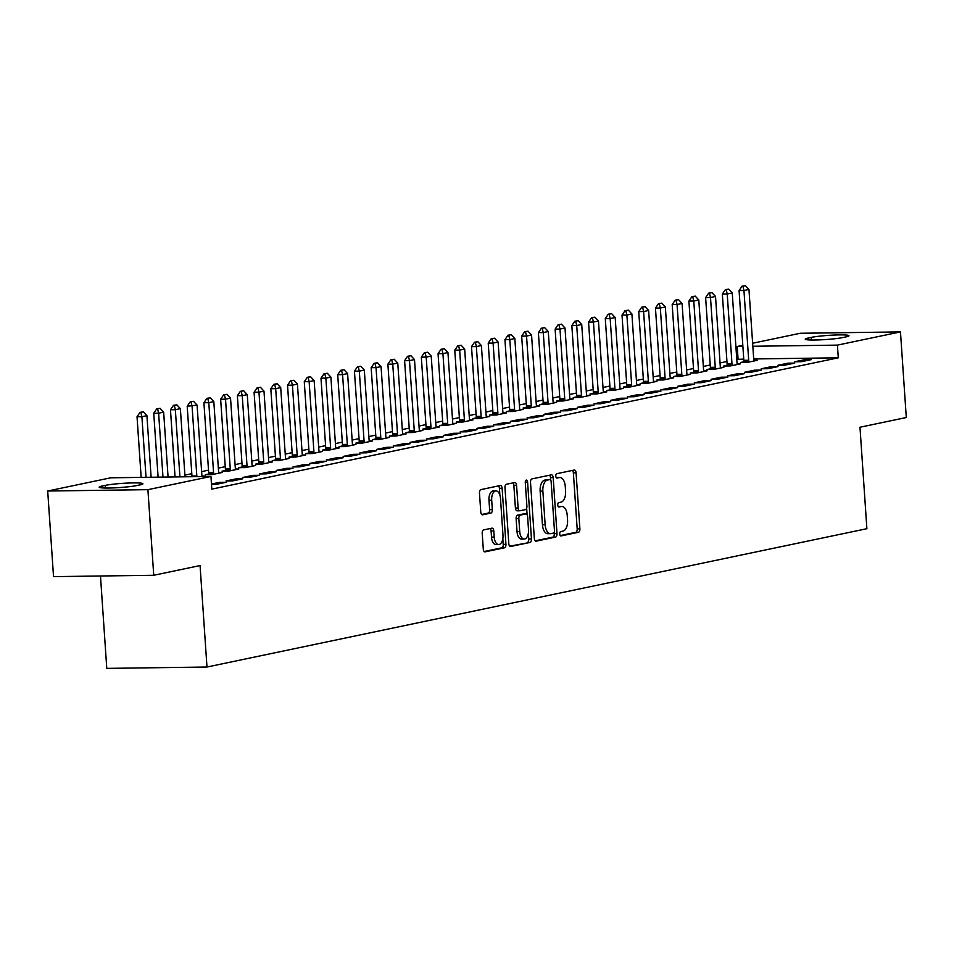 <?xml version="1.0" encoding="UTF-8"?>
<svg xmlns="http://www.w3.org/2000/svg" width="954" height="954" viewBox="0 0 954 954"><rect width="100%" height="100%" fill="white"/><g stroke="black" fill="none" stroke-linecap="round" stroke-linejoin="round"><path stroke-width="1.43" d="M559.724 534.001A2.194 1.157 89.2 0 0 560.904 535.957A2.194 1.157 89.2 0 0 561.024 535.945L578.458 532.284A3.136 1.658 89.2 0 0 579.889 528.826L576.073 472.802A3.136 1.658 89.2 0 0 574.391 470.024A3.136 1.658 89.2 0 0 574.213 470.036L556.778 473.697A2.194 1.157 89.2 0 0 555.777 476.118A2.194 1.157 89.2 0 0 556.957 478.061A2.194 1.157 89.2 0 0 557.076 478.049L559.33 477.572A10.017 5.295 89.2 0 1 559.879 477.513A10.017 5.295 89.2 0 1 565.269 486.433L565.579 491.107A10.017 5.295 89.2 0 1 561.012 502.162L558.746 502.639A2.194 1.157 89.2 0 0 557.744 505.06A2.194 1.157 89.2 0 0 558.925 507.003A2.194 1.157 89.2 0 0 559.044 506.991L561.31 506.526A10.017 5.295 89.2 0 1 561.846 506.467A10.017 5.295 89.2 0 1 567.236 515.387L567.558 520.049A10.017 5.295 89.2 0 1 562.979 531.116L560.725 531.581A2.194 1.157 89.2 0 0 559.724 534.001M483.642 529.899A3.136 1.658 89.2 0 0 482.211 533.358L483.284 549.075A3.136 1.658 89.2 0 0 484.966 551.865A3.136 1.658 89.2 0 0 485.145 551.841L504.511 547.787A3.136 1.658 89.2 0 0 505.942 544.329L502.126 488.305A3.136 1.658 89.2 0 0 500.433 485.526A3.136 1.658 89.2 0 0 500.266 485.538L480.899 489.605A3.136 1.658 89.2 0 0 479.468 493.051L480.768 512.048A3.136 1.658 89.2 0 0 482.45 514.826A3.136 1.658 89.2 0 0 482.617 514.814L490.905 513.073A3.136 1.658 89.2 0 0 492.336 509.615L491.692 500.206A8.371 4.424 89.2 0 1 495.973 490.905A8.371 4.424 89.2 0 1 500.48 498.358L502.985 535.242A8.371 4.424 89.2 0 1 498.715 544.543A8.371 4.424 89.2 0 1 494.208 537.078L493.79 530.937A3.136 1.658 89.2 0 0 492.109 528.146A3.136 1.658 89.2 0 0 491.93 528.17L483.642 529.899M210.953 476.451L147.906 489.664L47.7 491.024L110.747 477.799L210.953 476.451L211.812 489.128L838.28 357.81L837.421 345.121L752.837 346.266M752.634 343.249L800.263 333.268L900.469 331.909L906.3 417.518L859.971 427.237L866.888 528.695L206.982 667.025L200.066 565.567L153.737 575.274L147.906 489.664M900.469 331.909L837.421 345.121M534.335 538.378A3.136 1.658 89.2 0 0 536.017 541.168A3.136 1.658 89.2 0 0 536.196 541.145L555.562 537.09A3.136 1.658 89.2 0 0 556.993 533.632L553.177 477.608A3.136 1.658 89.2 0 0 551.484 474.818A3.136 1.658 89.2 0 0 551.317 474.842L531.95 478.896A3.136 1.658 89.2 0 0 530.519 482.354L534.335 538.378M530.042 542.432L510.664 546.499A3.136 1.658 89.2 0 1 510.497 546.511A3.136 1.658 89.2 0 1 508.816 543.732L504.988 487.709A3.136 1.658 89.2 0 1 506.419 484.25L514.719 482.509A3.136 1.658 89.2 0 1 514.886 482.497A3.136 1.658 89.2 0 1 516.567 485.276L518.117 508.005A3.136 1.658 89.2 0 0 519.799 510.784A3.136 1.658 89.2 0 0 519.966 510.772L525.463 509.615A3.136 1.658 89.2 0 0 526.894 506.157L525.284 482.509A2.194 1.157 89.2 0 1 526.405 480.077A2.194 1.157 89.2 0 1 527.586 482.02L531.461 538.974A3.136 1.658 89.2 0 1 530.042 542.432L509.722 546.165M100.48 576.001L106.776 668.384L206.982 667.025M211.502 484.441L216.093 484.382L226.134 482.283L219.36 482.378L211.466 484.024M259.583 475.271L252.81 475.366L242.769 477.465L249.543 477.37L259.583 475.271M202.749 476.559L205.408 475.998L202.045 476.046M293.021 468.259L286.26 468.354L276.219 470.453L282.992 470.358L293.021 468.259M225.335 470.501L222.055 471.181L228.829 471.097L238.858 468.986L235.483 469.034M326.471 461.247L319.697 461.342L309.668 463.441L316.442 463.346L326.471 461.247M258.784 463.489L255.505 464.169L262.278 464.085L272.307 461.974L268.933 462.022M359.92 454.235L353.147 454.331L343.118 456.429L349.879 456.334L359.92 454.235M292.234 456.477L288.955 457.157L295.716 457.073L305.757 454.963L302.382 455.01M393.37 447.223L386.597 447.319L376.556 449.417L383.329 449.322L393.37 447.223M325.684 449.465L322.392 450.157L329.166 450.061L339.207 447.951L335.832 447.998M426.808 440.211L420.046 440.307L410.005 442.406L416.779 442.322L426.808 440.211M359.121 442.453L355.842 443.145L362.615 443.05L372.644 440.951L369.281 440.986M460.257 433.199L453.484 433.295L443.455 435.394L450.228 435.31L460.257 433.199M392.571 435.441L389.292 436.133L396.065 436.038L406.094 433.939L402.719 433.975M493.707 426.188L486.934 426.283L476.905 428.382L483.678 428.298L493.707 426.188M426.021 428.429L422.741 429.121L429.515 429.026L439.544 426.927L436.169 426.963M527.157 419.176L520.383 419.271L510.354 421.37L517.116 421.286L527.157 419.176M459.47 421.418L456.191 422.109L462.952 422.014L472.993 419.915L469.618 419.951M560.606 412.164L553.833 412.259L543.792 414.358L550.565 414.274L560.606 412.164M492.908 414.406L489.629 415.097L496.402 415.002L506.443 412.903L503.068 412.951M594.044 405.152L587.282 405.247L577.242 407.346L584.015 407.263L594.044 405.152M526.358 407.394L523.078 408.085L529.852 407.99L539.881 405.891L536.506 405.939M627.494 398.14L620.72 398.235L610.691 400.334L617.465 400.251L627.494 398.14M559.807 400.382L556.528 401.074L563.301 400.978L573.33 398.879L569.955 398.927M660.943 391.128L654.17 391.223L644.141 393.334L650.914 393.239L660.943 391.128M593.257 393.37L589.977 394.062L596.739 393.966L606.78 391.867L603.405 391.915M694.393 384.128L687.619 384.212L677.59 386.322L684.352 386.227L694.393 384.128M626.706 386.358L623.415 387.05L630.189 386.954L640.229 384.856L636.855 384.903M727.842 377.116L721.069 377.2L711.028 379.31L717.802 379.215L727.842 377.116M660.144 379.346L656.865 380.038L663.638 379.942L673.667 377.844L670.304 377.891M761.28 370.104L754.519 370.188L744.478 372.298L751.251 372.203L761.28 370.104M693.594 372.334L690.314 373.026L697.088 372.931L707.117 370.832L703.742 370.879M794.73 363.092L787.956 363.176L777.927 365.287L784.701 365.191L794.73 363.092M727.043 365.322L723.764 366.014L730.537 365.919L740.566 363.82L737.192 363.868M838.28 357.81L753.708 358.954M743.75 359.086L736.774 359.431M726.948 361.494L720.055 362.937M710.229 365L703.325 366.443M693.498 368.506L686.606 369.949M676.78 372.012L669.875 373.455M660.049 375.518L653.156 376.961M643.33 379.024L636.437 380.467M626.611 382.53L619.706 383.973M609.88 386.036L602.988 387.479M593.161 389.542L586.269 390.985M576.431 393.048L569.538 394.491M559.712 396.554L552.819 397.997M542.993 400.06L536.088 401.503M526.262 403.566L519.37 405.009M509.543 407.072L502.651 408.515M492.813 410.578L485.92 412.021M476.094 414.084L469.201 415.527M459.375 417.59L452.47 419.033M442.644 421.096L435.751 422.539M425.925 424.602L419.033 426.044M409.194 428.107L402.302 429.55M392.476 431.613L385.583 433.056M375.757 435.119L368.852 436.562M359.026 438.625L352.133 440.068M342.307 442.131L335.414 443.574M325.576 445.637L318.684 447.08M308.857 449.143L301.965 450.586M292.139 452.649L285.234 454.092M275.408 456.155L268.515 457.598M258.689 459.661L251.796 461.104M241.97 463.167L235.066 464.61M225.239 466.673L218.347 468.116M208.521 470.167L201.616 471.622M191.79 473.673L184.897 475.128M743.762 361.816L740.483 362.508L747.256 362.413L757.285 360.314L753.922 360.362M811.46 359.586L804.687 359.67L794.646 361.781L801.42 361.685L811.46 359.586M710.325 368.828L707.033 369.52L713.807 369.425L723.847 367.326L720.473 367.373M778.011 366.598L771.237 366.682L761.209 368.793L767.97 368.697L778.011 366.598M676.875 375.84L673.596 376.532L680.357 376.436L690.398 374.338L687.023 374.385M744.561 373.61L737.788 373.694L727.759 375.804L734.532 375.709L744.561 373.61M643.425 382.852L640.146 383.544L646.919 383.448L656.948 381.35L653.573 381.397M711.112 380.622L704.338 380.706L694.309 382.816L701.083 382.721L711.112 380.622M609.976 389.864L606.696 390.556L613.47 390.46L623.499 388.361L620.124 388.409M677.662 387.622L670.9 387.718L660.86 389.828L667.633 389.733L677.662 387.622M576.526 396.876L573.247 397.568L580.02 397.472L590.061 395.373L586.686 395.421M644.224 394.634L637.451 394.729L627.41 396.84L634.183 396.745L644.224 394.634M543.088 403.888L539.809 404.579L546.57 404.484L556.611 402.385L553.237 402.433M610.775 401.646L604.001 401.741L593.972 403.84L600.734 403.757L610.775 401.646M509.639 410.9L506.359 411.591L513.121 411.496L523.162 409.397L519.787 409.445M577.325 408.658L570.552 408.753L560.523 410.852L567.296 410.769L577.325 408.658M476.189 417.912L472.91 418.603L479.683 418.508L489.712 416.409L486.337 416.457M543.875 415.67L537.102 415.765L527.073 417.864L533.846 417.78L543.875 415.67M442.739 424.924L439.46 425.615L446.233 425.52L456.262 423.421L452.9 423.457M510.426 422.682L503.664 422.777L493.623 424.876L500.397 424.792L510.426 422.682M409.29 431.935L406.01 432.627L412.784 432.532L422.825 430.433L419.45 430.469M476.988 429.694L470.215 429.789L460.174 431.888L466.947 431.804L476.988 429.694M375.852 438.947L372.573 439.639L379.334 439.544L389.375 437.445L386 437.481M443.538 436.705L436.765 436.801L426.736 438.9L433.498 438.816L443.538 436.705M342.403 445.959L339.123 446.651L345.897 446.555L355.925 444.457L352.551 444.492M410.089 443.717L403.315 443.813L393.286 445.912L400.06 445.828L410.089 443.717M308.953 452.971L305.674 453.663L312.447 453.567L322.476 451.457L319.101 451.504M376.639 450.729L369.878 450.825L359.837 452.923L366.61 452.828L376.639 450.729M275.503 459.983L272.224 460.663L278.997 460.579L289.026 458.469L285.663 458.516M343.19 457.741L336.428 457.837L326.387 459.935L333.161 459.84L343.19 457.741M242.066 466.995L238.774 467.675L245.548 467.591L255.589 465.48L252.214 465.528M309.752 464.753L302.978 464.848L292.95 466.947L299.711 466.852L309.752 464.753M208.616 474.007L205.337 474.687L212.098 474.603L222.139 472.492L218.764 472.54M276.302 471.765L269.529 471.86L259.5 473.959L266.261 473.864L276.302 471.765M242.853 478.777L236.079 478.872L226.05 480.971L232.824 480.876L242.853 478.777M136.875 485.55A20.416 1.777 176.1 0 1 114.039 487.876A20.416 1.777 176.1 0 1 99.168 487.172A20.416 1.777 176.1 0 1 102.209 486.015L105.226 485.383A20.416 1.777 176.1 0 1 128.063 483.058A20.416 1.777 176.1 0 1 142.921 483.761A20.416 1.777 176.1 0 1 139.88 484.918L136.875 485.55M153.737 575.274L53.531 576.633L47.7 491.024M738.074 359.169L737.215 346.481L742.808 345.312M811.294 337.382A20.416 1.777 176.1 0 1 834.13 335.057A20.416 1.777 176.1 0 1 848.988 335.76A20.416 1.777 176.1 0 1 845.959 336.905L842.942 337.537A20.416 1.777 176.1 0 1 820.106 339.862A20.416 1.777 176.1 0 1 805.236 339.159A20.416 1.777 176.1 0 1 808.276 338.014L811.294 337.382L811.472 340.018M742.88 346.409L737.215 346.481M804.687 359.67L804.771 360.982M787.956 363.176L788.052 364.488M771.237 366.682L771.321 367.994M754.519 370.188L754.602 371.5M737.788 373.694L737.883 375.005M721.069 377.2L721.152 378.511M704.338 380.706L704.434 382.017M687.619 384.212L687.703 385.523M670.9 387.718L670.984 389.029M654.17 391.223L654.265 392.535M637.451 394.729L637.534 396.041M620.72 398.235L620.815 399.547M604.001 401.741L604.097 403.053M587.282 405.247L587.366 406.559M570.552 408.753L570.647 410.065M553.833 412.259L553.916 413.571M537.102 415.765L537.197 417.077M520.383 419.271L520.479 420.583M503.664 422.777L503.748 424.089M486.934 426.283L487.029 427.595M470.215 429.789L470.298 431.101M453.484 433.295L453.579 434.607M436.765 436.801L436.86 438.113M420.046 440.307L420.13 441.619M403.315 443.813L403.411 445.124M386.597 447.319L386.68 448.63M369.878 450.825L369.961 452.136M353.147 454.331L353.242 455.642M336.428 457.837L336.512 459.136M319.697 461.342L319.793 462.642M302.978 464.848L303.062 466.148M286.26 468.354L286.343 469.654M269.529 471.86L269.624 473.16M252.81 475.366L252.893 476.666M236.079 478.872L236.175 480.172M219.36 482.378L219.444 483.678M559.688 506.55A10.017 5.295 89.2 0 0 559.139 506.502A10.017 5.295 89.2 0 0 558.591 506.562L561.31 506.526M557.708 477.596A10.017 5.295 89.2 0 0 557.172 477.549A10.017 5.295 89.2 0 0 556.623 477.62L559.33 477.572M560.236 535.576L575.751 532.32A3.136 1.658 89.2 0 0 577.182 528.862L573.366 472.838A3.136 1.658 89.2 0 0 572.46 470.405M550.625 479.981L550.47 477.644A3.136 1.658 89.2 0 0 549.564 475.211M535.242 540.811L552.855 537.126A3.136 1.658 89.2 0 0 554.286 533.668L554.191 532.368M553.463 533.107A2.194 1.157 89.2 0 0 554.465 530.686L551.114 481.508A2.194 1.157 89.2 0 0 549.933 479.564A2.194 1.157 89.2 0 0 549.814 479.576L547.429 480.077A10.017 5.295 89.2 0 0 542.862 491.131L545.151 524.748A10.017 5.295 89.2 0 0 550.541 533.668A10.017 5.295 89.2 0 0 551.078 533.608L553.463 533.107M547.346 479.612A2.194 1.157 89.2 0 0 547.226 479.6A2.194 1.157 89.2 0 0 547.107 479.612L549.814 479.576M550.541 533.668L547.823 533.703A10.017 5.295 89.2 0 1 542.444 524.783L540.143 491.167A10.017 5.295 89.2 0 1 544.722 480.112L547.107 479.612M519.632 510.772L517.259 510.807A3.136 1.658 89.2 0 1 517.092 510.819A3.136 1.658 89.2 0 1 515.41 508.041L513.86 485.312A3.136 1.658 89.2 0 0 512.954 482.879M526.656 508.22L527.109 514.838M528.361 533.179L528.754 539.01L531.461 538.974M519.727 531.581A8.371 4.424 89.2 0 0 524.223 539.034A8.371 4.424 89.2 0 0 528.504 529.732L527.622 516.746A3.136 1.658 89.2 0 0 525.94 513.956A3.136 1.658 89.2 0 0 525.761 513.967L520.264 515.124A3.136 1.658 89.2 0 0 518.833 518.582L519.727 531.581L517.02 531.616A8.371 4.424 89.2 0 0 521.516 539.07L524.223 539.034M523.4 514.003A3.136 1.658 89.2 0 0 523.221 513.991A3.136 1.658 89.2 0 0 523.054 514.003L525.761 513.967M517.02 531.616L516.126 518.618A3.136 1.658 89.2 0 1 517.557 515.16L523.054 514.003M527.323 542.468A3.136 1.658 89.2 0 0 528.754 539.01M498.715 544.543L496.008 544.579A8.371 4.424 89.2 0 1 491.501 537.114L491.083 530.973A3.136 1.658 89.2 0 0 490.177 528.54M495.973 490.905L493.266 490.94A8.371 4.424 89.2 0 0 488.985 500.242L491.692 500.206M481.675 514.48L488.198 513.109A3.136 1.658 89.2 0 0 489.629 509.651L488.985 500.242M499.872 495.078L499.407 488.341A3.136 1.658 89.2 0 0 498.501 485.908M484.191 551.519L501.804 547.823A3.136 1.658 89.2 0 0 503.235 544.364L502.841 538.688M754.065 360.994L753.863 360.147A3.196 1.681 -90.8 0 1 753.72 359.205L748.962 289.444L743.953 290.505L748.699 360.254A3.196 1.681 -90.8 0 1 748.687 361.232L748.604 362.138M742.892 286.14L745.396 285.616L742.081 286.152L742.892 286.14L743.953 290.505L739.076 290.565L743.834 360.326A3.196 1.681 -90.8 0 1 743.822 361.304L743.703 362.46M748.962 289.444L745.396 285.616M742.081 286.152L739.076 290.565M737.347 364.5L737.144 363.653A3.196 1.681 -90.8 0 1 737.001 362.711L732.243 292.95L727.222 294.011L731.98 363.76A3.196 1.681 -90.8 0 1 731.968 364.738L731.885 365.644M726.173 289.646L728.677 289.122L725.35 289.658L726.173 289.646L727.222 294.011L722.345 294.07L727.103 363.832A3.196 1.681 -90.8 0 1 727.091 364.81L726.984 365.966M732.243 292.95L728.677 289.122M725.35 289.658L722.345 294.07M720.628 368.005L720.413 367.159A3.196 1.681 -90.8 0 1 720.27 366.217L715.524 296.455L710.503 297.505L715.261 367.266A3.196 1.681 -90.8 0 1 715.25 368.244L715.154 369.15M709.442 293.152L711.958 292.628L708.631 293.164L709.442 293.152L710.503 297.505L705.626 297.576L710.384 367.338A3.196 1.681 -90.8 0 1 710.372 368.316L710.253 369.472M715.524 296.455L711.958 292.628M708.631 293.164L705.626 297.576M703.897 371.511L703.694 370.665A3.196 1.681 -90.8 0 1 703.551 369.723L698.793 299.961L693.773 301.011L698.531 370.772A3.196 1.681 -90.8 0 1 698.519 371.75L698.435 372.656M692.723 296.658L695.227 296.134L691.912 296.67L692.723 296.658L693.773 301.011L688.907 301.082L693.653 370.844A3.196 1.681 -90.8 0 1 693.641 371.821L693.534 372.978M698.793 299.961L695.227 296.134M691.912 296.67L688.907 301.082M687.178 375.017L686.975 374.171A3.196 1.681 -90.8 0 1 686.832 373.229L682.074 303.467L677.054 304.517L681.812 374.278A3.196 1.681 -90.8 0 1 681.8 375.256L681.716 376.162M675.992 300.164L678.509 299.639L675.182 300.176L675.992 300.164L677.054 304.517L672.176 304.588L676.935 374.35A3.196 1.681 -90.8 0 1 676.923 375.327L676.815 376.484M682.074 303.467L678.509 299.639M675.182 300.176L672.176 304.588M670.459 378.523L670.245 377.677A3.196 1.681 -90.8 0 1 670.102 376.735L665.343 306.973L660.335 308.023L665.081 377.784A3.196 1.681 -90.8 0 1 665.069 378.762L664.986 379.668M659.274 303.67L661.778 303.145L658.463 303.682L659.274 303.67L660.335 308.023L655.458 308.094L660.216 377.856A3.196 1.681 -90.8 0 1 660.204 378.833L660.085 379.99M665.343 306.973L661.778 303.145M658.463 303.682L655.458 308.094M653.728 382.029L653.526 381.183A3.196 1.681 -90.8 0 1 653.383 380.241L648.625 310.479L643.604 311.529L648.362 381.29A3.196 1.681 -90.8 0 1 648.35 382.268L648.267 383.174M642.555 307.176L645.059 306.651L641.732 307.188L642.555 307.176L643.604 311.529L638.739 311.6L643.485 381.361A3.196 1.681 -90.8 0 1 643.473 382.327L643.366 383.496M648.625 310.479L645.059 306.651M641.732 307.188L638.739 311.6M637.01 385.523L636.807 384.689A3.196 1.681 -90.8 0 1 636.652 383.746L631.906 313.985L626.885 315.035L631.643 384.796A3.196 1.681 -90.8 0 1 631.631 385.774L631.536 386.68M625.824 310.682L628.34 310.157L625.013 310.694L625.824 310.682L626.885 315.035L622.008 315.106L626.766 384.867A3.196 1.681 -90.8 0 1 626.754 385.833L626.635 387.002M631.906 313.985L628.34 310.157M625.013 310.694L622.008 315.106M620.279 389.029L620.076 388.195A3.196 1.681 -90.8 0 1 619.933 387.252L615.175 317.491L610.166 318.541L614.913 388.302A3.196 1.681 -90.8 0 1 614.901 389.28L614.817 390.186M609.105 314.188L611.609 313.663L608.294 314.2L609.105 314.188L610.166 318.541L605.289 318.612L610.047 388.361A3.196 1.681 -90.8 0 1 610.023 389.339L609.916 390.508M615.175 317.491L611.609 313.663M608.294 314.2L605.289 318.612M603.56 392.535L603.357 391.7A3.196 1.681 -90.8 0 1 603.214 390.758L598.456 320.997L593.436 322.047L598.194 391.808A3.196 1.681 -90.8 0 1 598.182 392.786L598.098 393.692M592.374 317.694L594.891 317.169L591.563 317.706L592.374 317.694L593.436 322.047L588.558 322.118L593.316 391.867A3.196 1.681 -90.8 0 1 593.305 392.845L593.197 394.014M598.456 320.997L594.891 317.169M591.563 317.706L588.558 322.118M586.841 396.041L586.627 395.206A3.196 1.681 -90.8 0 1 586.483 394.264L581.725 324.503L576.717 325.552L581.475 395.314A3.196 1.681 -90.8 0 1 581.451 396.292L581.368 397.198M575.656 321.2L578.16 320.675L574.845 321.212L575.656 321.2L576.717 325.552L571.84 325.624L576.598 395.373A3.196 1.681 -90.8 0 1 576.586 396.351L576.466 397.52M581.725 324.503L578.16 320.675M574.845 321.212L571.84 325.624M570.11 399.547L569.908 398.712A3.196 1.681 -90.8 0 1 569.765 397.77L565.006 328.009L559.986 329.058L564.744 398.82A3.196 1.681 -90.8 0 1 564.732 399.798L564.649 400.692M558.937 324.706L561.441 324.181L558.114 324.718L558.937 324.706L559.986 329.058L555.121 329.13L559.867 398.879A3.196 1.681 -90.8 0 1 559.855 399.857L559.748 401.026M565.006 328.009L561.441 324.181M558.114 324.718L555.121 329.13M553.392 403.053L553.189 402.218A3.196 1.681 -90.8 0 1 553.034 401.276L548.288 331.515L543.267 332.564L548.025 402.326A3.196 1.681 -90.8 0 1 548.013 403.303L547.918 404.198M542.206 328.212L544.722 327.687L541.395 328.224L542.206 328.212L543.267 332.564L538.39 332.636L543.148 402.385A3.196 1.681 -90.8 0 1 543.136 403.363L543.017 404.532M548.288 331.515L544.722 327.687M541.395 328.224L538.39 332.636M536.661 406.559L536.458 405.724A3.196 1.681 -90.8 0 1 536.315 404.782L531.557 335.021L526.548 336.07L531.295 405.832A3.196 1.681 -90.8 0 1 531.283 406.809L531.199 407.704M525.487 331.718L527.991 331.193L524.676 331.73L525.487 331.718L526.548 336.07L521.671 336.142L526.429 405.891A3.196 1.681 -90.8 0 1 526.405 406.869L526.298 408.038M531.557 335.021L527.991 331.193M524.676 331.73L521.671 336.142M519.942 410.065L519.739 409.23A3.196 1.681 -90.8 0 1 519.596 408.288L514.838 338.527L509.818 339.576L514.576 409.338A3.196 1.681 -90.8 0 1 514.564 410.315L514.48 411.21M508.756 335.224L511.272 334.699L507.945 335.236L508.756 335.224L509.818 339.576L504.94 339.648L509.698 409.397A3.196 1.681 -90.8 0 1 509.686 410.375L509.579 411.544M514.838 338.527L511.272 334.699M507.945 335.236L504.94 339.648M503.223 413.571L503.008 412.736A3.196 1.681 -90.8 0 1 502.865 411.794L498.107 342.033L493.099 343.082L497.857 412.843A3.196 1.681 -90.8 0 1 497.833 413.821L497.749 414.716M492.037 338.73L494.542 338.205L491.227 338.742L492.037 338.73L493.099 343.082L488.221 343.154L492.979 412.903A3.196 1.681 -90.8 0 1 492.968 413.881L492.848 415.05M498.107 342.033L494.542 338.205M491.227 338.742L488.221 343.154M486.492 417.077L486.29 416.242A3.196 1.681 -90.8 0 1 486.146 415.3L481.388 345.539L476.368 346.588L481.126 416.349A3.196 1.681 -90.8 0 1 481.114 417.327L481.031 418.222M475.319 342.236L477.823 341.711L474.508 342.247L475.319 342.236L476.368 346.588L471.503 346.66L476.249 416.409A3.196 1.681 -90.8 0 1 476.237 417.387L476.129 418.556M481.388 345.539L477.823 341.711M474.508 342.247L471.503 346.66M469.773 420.583L469.571 419.748A3.196 1.681 -90.8 0 1 469.416 418.806L464.67 349.045L459.649 350.094L464.407 419.855A3.196 1.681 -90.8 0 1 464.395 420.833L464.3 421.728M458.588 345.742L461.104 345.217L457.777 345.753L458.588 345.742L459.649 350.094L454.772 350.166L459.53 419.915A3.196 1.681 -90.8 0 1 459.518 420.893L459.399 422.062M464.67 349.045L461.104 345.217M457.777 345.753L454.772 350.166M453.043 424.089L452.84 423.254A3.196 1.681 -90.8 0 1 452.697 422.312L447.939 352.551L442.93 353.6L447.676 423.361A3.196 1.681 -90.8 0 1 447.664 424.339L447.581 425.234M441.869 349.247L444.373 348.723L441.058 349.259L441.869 349.247L442.93 353.6L438.053 353.672L442.811 423.421A3.196 1.681 -90.8 0 1 442.787 424.399L442.68 425.567M447.939 352.551L444.373 348.723M441.058 349.259L438.053 353.672M436.324 427.595L436.121 426.76A3.196 1.681 -90.8 0 1 435.978 425.818L431.22 356.057L426.199 357.106L430.958 426.867A3.196 1.681 -90.8 0 1 430.946 427.845L430.862 428.74M425.138 352.753L427.654 352.229L424.327 352.765L425.138 352.753L426.199 357.106L421.322 357.178L426.08 426.927A3.196 1.681 -90.8 0 1 426.068 427.905L425.961 429.073M431.22 356.057L427.654 352.229M424.327 352.765L421.322 357.178M419.605 431.101L419.39 430.266A3.196 1.681 -90.8 0 1 419.247 429.324L414.501 359.563L409.481 360.612L414.239 430.373A3.196 1.681 -90.8 0 1 414.215 431.351L414.131 432.245M408.419 356.259L410.924 355.735L407.608 356.271L408.419 356.259L409.481 360.612L404.603 360.684L409.361 430.433A3.196 1.681 -90.8 0 1 409.349 431.411L409.23 432.579M414.501 359.563L410.924 355.735M407.608 356.271L404.603 360.684M402.874 434.607L402.671 433.772A3.196 1.681 -90.8 0 1 402.528 432.818L397.77 363.069L392.75 364.118L397.508 433.879A3.196 1.681 -90.8 0 1 397.496 434.857L397.413 435.751M391.7 359.765L394.205 359.241L390.89 359.777L391.7 359.765L392.75 364.118L387.884 364.189L392.631 433.939A3.196 1.681 -90.8 0 1 392.619 434.917L392.511 436.085M397.77 363.069L394.205 359.241M390.89 359.777L387.884 364.189M386.155 438.113L385.953 437.278A3.196 1.681 -90.8 0 1 385.81 436.324L381.051 366.574L376.031 367.624L380.789 437.385A3.196 1.681 -90.8 0 1 380.777 438.363L380.682 439.257M374.97 363.271L377.486 362.747L374.159 363.283L374.97 363.271L376.031 367.624L371.154 367.695L375.912 437.445A3.196 1.681 -90.8 0 1 375.9 438.423L375.781 439.591M381.051 366.574L377.486 362.747M374.159 363.283L371.154 367.695M369.425 441.619L369.222 440.784A3.196 1.681 -90.8 0 1 369.079 439.83L364.321 370.08L359.312 371.13L364.058 440.891A3.196 1.681 -90.8 0 1 364.046 441.869L363.963 442.763M358.251 366.777L360.755 366.253L357.44 366.789L358.251 366.777L359.312 371.13L354.435 371.201L359.193 440.951A3.196 1.681 -90.8 0 1 359.181 441.929L359.062 443.097M364.321 370.08L360.755 366.253M357.44 366.789L354.435 371.201M352.706 445.124L352.503 444.29A3.196 1.681 -90.8 0 1 352.36 443.336L347.602 373.586L342.581 374.636L347.339 444.397A3.196 1.681 -90.8 0 1 347.328 445.375L347.244 446.269M341.532 370.283L344.036 369.747L340.709 370.295L341.532 370.283L342.581 374.636L337.704 374.707L342.462 444.457A3.196 1.681 -90.8 0 1 342.45 445.435L342.343 446.603M347.602 373.586L344.036 369.747M340.709 370.295L337.704 374.707M335.987 448.63L335.772 447.796A3.196 1.681 -90.8 0 1 335.629 446.842L330.883 377.092L325.863 378.142L330.621 447.903A3.196 1.681 -90.8 0 1 330.609 448.881L330.513 449.775M324.801 373.789L327.305 373.252L323.99 373.789L324.801 373.789L325.863 378.142L320.985 378.201L325.743 447.963A3.196 1.681 -90.8 0 1 325.731 448.94L325.612 450.109M330.883 377.092L327.305 373.252M323.99 373.789L320.985 378.201M319.256 452.136L319.053 451.302A3.196 1.681 -90.8 0 1 318.91 450.348L314.152 380.598L309.132 381.648L313.89 451.409A3.196 1.681 -90.8 0 1 313.878 452.387L313.794 453.281M308.082 377.295L310.587 376.758L307.271 377.295L308.082 377.295L309.132 381.648L304.266 381.707L309.013 451.469A3.196 1.681 -90.8 0 1 309.001 452.446L308.893 453.615M314.152 380.598L310.587 376.758M307.271 377.295L304.266 381.707M302.537 455.642L302.335 454.808A3.196 1.681 -90.8 0 1 302.191 453.854L297.433 384.104L292.413 385.154L297.171 454.915A3.196 1.681 -90.8 0 1 297.159 455.881L297.064 456.787M291.352 380.801L293.868 380.264L290.541 380.801L291.352 380.801L292.413 385.154L287.536 385.213L292.294 454.975A3.196 1.681 -90.8 0 1 292.282 455.952L292.174 457.121M297.433 384.104L293.868 380.264M290.541 380.801L287.536 385.213M285.806 459.148L285.604 458.314A3.196 1.681 -90.8 0 1 285.461 457.36L280.703 387.61L275.694 388.66L280.44 458.421A3.196 1.681 -90.8 0 1 280.428 459.387L280.345 460.293M274.633 384.295L277.137 383.77L273.822 384.307L274.633 384.295L275.694 388.66L270.817 388.719L275.575 458.48A3.196 1.681 -90.8 0 1 275.563 459.458L275.444 460.627M280.703 387.61L277.137 383.77M273.822 384.307L270.817 388.719M269.088 462.654L268.885 461.808A3.196 1.681 -90.8 0 1 268.742 460.865L263.984 391.116L258.963 392.166L263.721 461.915A3.196 1.681 -90.8 0 1 263.709 462.893L263.626 463.799M257.914 387.801L260.418 387.276L257.091 387.813L257.914 387.801L258.963 392.166L254.086 392.225L258.844 461.986A3.196 1.681 -90.8 0 1 258.832 462.964L258.725 464.133M263.984 391.116L260.418 387.276M257.091 387.813L254.086 392.225M252.369 466.16L252.154 465.313A3.196 1.681 -90.8 0 1 252.011 464.371L247.265 394.622L242.244 395.671L247.003 465.421A3.196 1.681 -90.8 0 1 246.991 466.399L246.895 467.305M241.183 391.307L243.687 390.782L240.372 391.319L241.183 391.307L242.244 395.671L237.367 395.731L242.125 465.492A3.196 1.681 -90.8 0 1 242.113 466.47L241.994 467.639M247.265 394.622L243.687 390.782M240.372 391.319L237.367 395.731M235.638 469.666L235.435 468.819A3.196 1.681 -90.8 0 1 235.292 467.877L230.534 398.128L225.514 399.177L230.272 468.927A3.196 1.681 -90.8 0 1 230.26 469.905L230.176 470.811M224.464 394.813L226.969 394.288L223.653 394.825L224.464 394.813L225.514 399.177L220.648 399.237L225.394 468.998A3.196 1.681 -90.8 0 1 225.382 469.976L225.275 471.145M230.534 398.128L226.969 394.288M223.653 394.825L220.648 399.237M218.919 473.172L218.716 472.325A3.196 1.681 -90.8 0 1 218.573 471.383L213.815 401.634L208.795 402.683L213.553 472.433A3.196 1.681 -90.8 0 1 213.541 473.411L213.446 474.317M207.733 398.319L210.25 397.794L206.923 398.331L207.733 398.319L208.795 402.683L203.917 402.743L208.676 472.504A3.196 1.681 -90.8 0 1 208.664 473.482L208.556 474.651M213.815 401.634L210.25 397.794M206.923 398.331L203.917 402.743M202.165 476.571L201.986 475.831A3.196 1.681 -90.8 0 1 201.843 474.889L197.084 405.14L187.199 406.249L191.957 476.01A3.196 1.681 -90.8 0 1 191.957 476.702M191.015 401.825L193.519 401.3L190.204 401.837L191.015 401.825L192.076 406.189L196.822 475.939A3.196 1.681 -90.8 0 1 196.834 476.642M197.084 405.14L193.519 401.3M190.204 401.837L187.199 406.249M185.016 476.797L180.366 408.646L175.345 409.695L179.924 476.869M174.296 405.331L176.8 404.806L173.473 405.343L174.296 405.331L175.345 409.695L170.468 409.755L175.059 476.94M180.366 408.646L176.8 404.806M173.473 405.343L170.468 409.755M168.071 477.024L163.647 412.152L158.626 413.201L162.979 477.095M157.565 408.837L160.081 408.312L156.754 408.849L157.565 408.837L158.626 413.201L153.749 413.261L158.102 477.167M163.647 412.152L160.081 408.312M156.754 408.849L153.749 413.261M151.114 477.262L146.916 415.658L141.896 416.707L146.034 477.322M140.846 412.343L143.35 411.818L140.035 412.355L140.846 412.343L141.896 416.707L137.03 416.767L141.156 477.394M146.916 415.658L143.35 411.818M140.035 412.355L137.03 416.767M573.366 472.838L576.073 472.802M577.182 528.862L579.889 528.826M575.751 532.32L578.458 532.284M550.47 477.644L553.177 477.608M554.286 533.668L556.993 533.632M552.855 537.126L555.562 537.09M544.722 480.112L547.429 480.077M540.143 491.167L542.862 491.131M542.444 524.783L545.151 524.748M513.86 485.312L516.567 485.276M515.41 508.041L518.117 508.005M525.284 482.056L527.586 482.02M517.557 515.16L520.264 515.124M516.126 518.618L518.833 518.582M491.083 530.973L493.79 530.937M491.501 537.114L494.208 537.078M489.629 509.651L492.336 509.615M488.198 513.109L490.905 513.073M499.407 488.341L502.126 488.305M503.235 544.364L505.942 544.329M501.804 547.823L504.511 547.787M808.276 338.014L808.408 339.898M102.209 486.015L102.34 487.911M105.226 485.383L105.405 488.031M743.822 361.304L748.687 361.232M743.834 360.326L748.699 360.254M727.091 364.81L731.968 364.738M727.103 363.832L731.98 363.76M710.372 368.316L715.25 368.244M710.384 367.338L715.261 367.266M693.641 371.821L698.519 371.75M693.653 370.844L698.531 370.772M676.923 375.327L681.8 375.256M676.935 374.35L681.812 374.278M660.204 378.833L665.069 378.762M660.216 377.856L665.081 377.784M643.473 382.327L648.35 382.268M643.485 381.361L648.362 381.29M626.754 385.833L631.631 385.774M626.766 384.867L631.643 384.796M610.023 389.339L614.901 389.28M610.047 388.361L614.913 388.302M593.305 392.845L598.182 392.786M593.316 391.867L598.194 391.808M576.586 396.351L581.451 396.292M576.598 395.373L581.475 395.314M559.855 399.857L564.732 399.798M559.867 398.879L564.744 398.82M543.136 403.363L548.013 403.303M543.148 402.385L548.025 402.326M526.405 406.869L531.283 406.809M526.429 405.891L531.295 405.832M509.686 410.375L514.564 410.315M509.698 409.397L514.576 409.338M492.968 413.881L497.833 413.821M492.979 412.903L497.857 412.843M476.237 417.387L481.114 417.327M476.249 416.409L481.126 416.349M459.518 420.893L464.395 420.833M459.53 419.915L464.407 419.855M442.787 424.399L447.664 424.339M442.811 423.421L447.676 423.361M426.068 427.905L430.946 427.845M426.08 426.927L430.958 426.867M409.349 431.411L414.215 431.351M409.361 430.433L414.239 430.373M392.619 434.917L397.496 434.857M392.631 433.939L397.508 433.879M375.9 438.423L380.777 438.363M375.912 437.445L380.789 437.385M359.181 441.929L364.046 441.869M359.193 440.951L364.058 440.891M342.45 445.435L347.328 445.375M342.462 444.457L347.339 444.397M325.731 448.94L330.609 448.881M325.743 447.963L330.621 447.903M309.001 452.446L313.878 452.387M309.013 451.469L313.89 451.409M292.282 455.952L297.159 455.881M292.294 454.975L297.171 454.915M275.563 459.458L280.428 459.387M275.575 458.48L280.44 458.421M258.832 462.964L263.709 462.893M258.844 461.986L263.721 461.915M242.113 466.47L246.991 466.399M242.125 465.492L247.003 465.421M225.382 469.976L230.26 469.905M225.394 468.998L230.272 468.927M208.664 473.482L213.541 473.411M208.676 472.504L213.553 472.433M191.957 476.01L196.822 475.939M559.139 506.502L561.846 506.467M557.172 477.549L559.879 477.513M547.226 479.6L549.933 479.564M517.092 510.819L519.799 510.784M523.221 513.991L525.94 513.956"/></g></svg>
